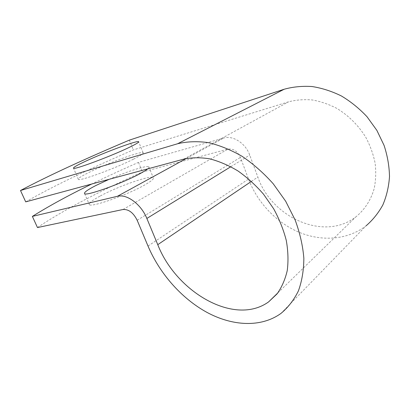 <?xml version="1.0" encoding="UTF-8"?>
<svg xmlns="http://www.w3.org/2000/svg" width="410" height="410" viewBox="0 0 410 410"><rect width="100%" height="100%" fill="white"/><g stroke="black" fill="none" stroke-linecap="round" stroke-linejoin="round"><path stroke-width="0.31" stroke-dasharray="2.05 1.54" d="M133.47 159.167C140.886 155.416 144.084 153.243 143.064 152.648C140.717 151.085 108.312 162.944 89.969 171.944C81.472 176.09 77.613 178.575 78.397 179.411C79.55 181.445 115.553 168.284 133.47 159.167M100.296 195.975C118.162 186.299 150.475 174.962 153.237 177.591C154.426 178.622 151.418 181.169 144.217 185.238C126.839 195.15 90.984 207.706 89.37 204.621C88.381 203.304 92.019 200.418 100.296 195.975M109.091 179.319C126.751 171.59 146.693 165.184 148.82 166.762C149.368 167.101 149.009 167.803 147.749 168.869M25.702 201.869C53.695 185.791 92.547 167.429 133.347 149.891L288.594 101.808C296.061 99.891 303.912 99.271 312.148 99.948C320.466 101.408 328.635 104.191 336.656 108.301C348.382 115.343 358.535 125.45 365.899 137.499C370.261 145.801 373.336 154.365 375.13 163.2C376.144 172 375.827 180.456 374.186 188.569C370.84 200.295 364.382 210.053 355.69 217.023C323.577 241.715 271.287 217.049 257.849 177.048L249.721 155.077C245.58 143.223 232.865 135.08 223.686 138.042L138.483 162.386C122.247 169.514 106.667 176.72 91.743 184.008M37.469 227.555C64.216 209.495 102.198 189.989 142.424 171.985L227.863 149.122C233.285 148.374 237.467 151.136 240.414 157.409L248.506 179.073C257.275 202.263 275.94 222.271 298.577 232.06C321.189 241.685 347.285 240.26 366.099 225.792L281.019 313.378M129.34 140.138L133.347 149.891M138.483 162.386L142.424 171.985M183.695 159.147L288.594 101.808M186.335 158.516L223.686 138.042M123 209.505L227.863 149.122M251.427 181.384L257.849 177.048M230.825 166.716L249.721 155.077M137.171 220.262L240.414 157.409M148.005 246.041L248.506 179.073M143.064 152.648L138.703 141.957M148.82 166.762L153.237 177.591M277.847 292.889L355.69 217.023M84.609 193.679L89.37 204.621M78.397 179.411L73.549 168.264"/><path stroke-width="0.61" d="M128.714 147.636C136.228 144.028 139.513 142.024 138.565 141.619C136.407 140.538 103.961 152.628 85.403 161.325C76.808 165.338 72.857 167.649 73.549 168.264C74.492 169.827 110.562 156.4 128.714 147.636M147.749 168.869C146.196 170.155 143.464 171.841 139.554 173.922C121.939 183.49 86.023 196.308 84.609 193.679C83.707 192.567 87.443 189.856 95.812 185.54L109.091 179.319M91.743 184.008C68.885 195.145 49.092 205.943 32.364 216.403L117.403 196.298C126.777 193.663 141.209 204.288 146.852 218.448L157.768 244.667C176.069 291.884 234.438 326.509 268.606 301.893L277.073 293.878C281.767 287.272 285.155 279.517 287.236 270.62C288.466 261.185 288.153 251.161 286.298 240.537C283.541 229.779 279.323 219.191 273.66 208.777L263.492 194.155C255.666 185.166 247.138 177.422 237.918 170.924C228.493 165.286 219.063 161.253 209.628 158.819C200.387 157.337 191.742 157.445 183.695 159.147L25.702 201.869L20.5 190.506C49.041 175.321 88.288 157.471 129.34 140.138L284.202 89.231C292.996 86.802 302.288 85.905 312.077 86.536C321.983 88.088 331.762 91.235 341.402 95.976C350.77 101.588 359.309 108.512 367.027 116.748L376.877 130.395L384.083 145.417C387.501 155.877 389.305 166.301 389.5 176.684C388.772 186.827 386.548 196.246 382.843 204.949C378.368 213.072 372.787 220.016 366.099 225.792M32.364 216.403L37.469 227.555L123 209.505C128.663 209.136 133.383 212.723 137.171 220.262L148.005 246.041C159.7 273.588 181.481 298.424 206.906 312.358C232.285 326.073 260.945 327.882 281.019 313.378C288.117 307.469 293.903 300.002 298.377 290.972C301.955 281.132 303.779 270.205 303.846 258.192C302.826 245.754 299.941 233.054 295.18 220.093L285.678 201.243L273.239 183.793C263.697 173.112 253.349 163.974 242.202 156.384C230.845 149.855 219.545 145.268 208.29 142.624C197.302 141.122 187.083 141.491 177.622 143.746L20.5 190.506M117.403 196.298L186.335 158.516M177.622 143.746L284.202 89.231M157.768 244.667L251.427 181.384M146.852 218.448L230.825 166.716M138.703 141.957L138.565 141.619M268.606 301.893L277.847 292.889"/></g></svg>
